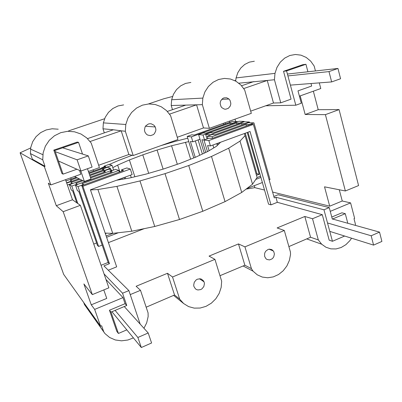 <?xml version="1.0" encoding="UTF-8"?>
<svg xmlns="http://www.w3.org/2000/svg" width="402" height="402" viewBox="0 0 402 402"><rect width="100%" height="100%" fill="white"/><g stroke="black" fill="none" stroke-linecap="round" stroke-linejoin="round"><path stroke-width="0.6" d="M141.308 347.519L151.584 342.986L148.202 332.977L137.876 337.474L141.308 347.519L111.932 311.726M137.876 337.474L115.083 310.399M148.202 332.977L124.263 306.545M80.943 171.041L92.083 167.076L88.304 155.891L77.109 159.815L80.943 171.041L58.516 161.041M77.109 159.815L55.265 151.68M88.304 155.891L62.667 147.82M328.987 71.596L331.645 81.923L340.574 78.747L337.961 68.451L328.987 71.596L287.907 75.913M331.645 81.923L290.39 85.118M337.961 68.451L287.405 74.048M373.574 245.104L381.9 241.431L379.533 232.12L371.172 235.768L373.574 245.104L329.781 231.381M371.172 235.768L327.514 222.969M379.533 232.12L332.554 219.015M99.374 169.006L104.369 166.599M109.359 164.433L118.63 160.418L132.163 155.283M244.406 133.534L245.054 135.65L240.024 141.092L228.693 148.187L211.502 156.458L188.719 165.539L165.021 173.654L139.976 180.93L116.927 186.362L97.917 189.523L90.47 189.94M161.016 145.589L175.589 141.283L187.739 138.193M220.613 142.223L216.497 146.253L208.08 151.328L195.799 157.127L180.508 163.202L163.463 169.016L146.142 174.066L130.067 177.905L116.555 180.247M112.811 167.639L117.66 165.101L129.394 159.956L142.785 154.845L157.087 150.031L171.564 145.76L188.774 141.589M198.995 139.6L200.07 139.459M240.024 141.092L252.521 184.222L257.089 177.493L245.054 135.65M157.087 150.031L163.117 169.116M171.564 145.76L177.327 164.287M105.173 233.11L112.746 233.366L131.816 231.21L154.75 226.477L179.498 219.502L202.789 211.266L188.719 165.539M97.917 189.523L112.746 233.366M116.927 186.362L131.816 231.21M139.976 180.93L154.75 226.477M165.021 173.654L179.498 219.502M211.502 156.458L225.045 201.633L202.789 211.266M225.045 201.633L241.702 192.463L252.521 184.222M228.693 148.187L241.702 192.463M217.703 143.283L218.12 144.68M117.66 165.101L119.876 171.835M121.997 178.262L122.319 179.247M129.394 159.956L134.861 176.759M142.785 154.845L148.71 173.317M185.463 142.258L190.648 159.172M198.101 139.926L202.362 154.026M68.636 130.861L104.595 118.736M148.438 103.952L163.745 98.791L172.543 96.48M30.668 147.956L20.1 152.8L63.667 274.375L100.58 326.183L94.666 309.404L91.259 304.822L83.892 283.948L92.324 294.616L108.867 287.837L80.37 205.327L63.179 211.688L92.324 294.616M20.1 152.8L44.336 166.584L50.808 184.945L48.325 183.181L56.28 205.708L63.179 211.688M235.698 80.48L234.748 80.586M44.336 166.584L45.034 166.338L42.733 159.81L43.145 152.825L45.371 146.177L49.255 140.343L54.521 135.73L60.787 132.65L67.611 131.313L74.516 131.796L81.033 134.042L86.721 137.891L91.204 143.062L99.43 167.579L88.43 171.508M42.733 159.81L30.406 153.564L32.426 159.257L45.034 166.338M299.41 96.168L320.781 88.535L319.304 82.877M315.444 70.943L314.158 66.023L310.681 61.134L306.188 57.426L300.982 55.154L295.405 54.491L289.847 55.491L284.691 58.104L280.3 62.154L276.983 67.365L274.983 73.37L274.44 79.747L280.762 102.827L291.063 99.148L283.531 71.295L286.566 70.928L295.812 105.218L301.299 103.239L297.988 90.872L311.666 86.028L311.007 83.521M307.912 71.777L305.937 64.275L302.756 64.697L283.531 71.295M305.937 64.275L286.566 70.928M190.86 82.445L185.563 83.425L180.674 85.847L176.543 89.561L173.458 94.304L171.639 99.751L171.212 105.515L172.493 109.671M330.253 211.357L350.594 202.889L342.248 201L329.705 206.186L272.596 192.05M264.531 190.056L254.833 187.659L246.109 189.106M103.796 289.912L106.751 298.415L91.259 304.822M94.666 309.404L123.002 297.611L125.082 303.681L109.46 310.228L116.821 331.399L118.419 333.469L126.811 329.856M105.977 279.47L123.002 297.611M121.906 171.101L121.504 169.87L126.826 167.946L130.333 169.051L132.132 174.558L90.42 189.789L116.665 266.843L108.289 270.209M130.243 294.596L140.504 290.324L136.122 286.264L167.488 273.29L172.528 276.998L214.934 259.35L209.05 256.099L238.481 243.924L244.939 246.863L284.309 230.477L277.124 227.939L304.827 216.477L312.52 218.733L322.278 214.673L277.335 202.312L270.998 204.859L268.571 204.161L247.969 132.233M93.505 171.106L93.078 169.85M168.76 143.298L168.629 142.871M173.599 295.38L183.634 303.54L188.598 306.6L194.246 308.128L200.186 308.032L206.02 306.344L211.351 303.178L215.839 298.756L219.185 293.38L221.175 287.4L221.678 281.219L214.934 259.35M347.8 223.266L345.273 213.668L341.896 212.804L331.776 217.045M322.278 214.673L329.183 240.18L332.454 241.285L344.65 236.039M351.569 238.21L349.941 240.577L345.921 244.642L341.187 247.496L336.052 248.938L330.851 248.858L325.947 247.245L321.67 244.205L318.324 239.934L312.52 218.733M350.594 202.889L354.634 218.381L353.991 218.658L355.408 224.09L355.398 225.386M329.705 206.186L324.525 186.824L345.363 190.98L325.409 114.645L339.067 109.59L358.579 185.568L345.363 190.98M300.199 95.887L305.173 114.485L325.409 114.645M254.833 187.659L254.265 185.689M235.698 121.504L235.019 119.163M171.212 105.515L202.342 104.661L202.844 98.093L204.914 91.887L208.402 86.485L213.06 82.259L218.552 79.511L224.492 78.405L230.462 79.018L236.064 81.289L240.914 85.048L244.692 90.023L251.31 113.344L209.387 128.313L203.492 127.942L177.267 137.273M274.44 79.747L267.26 80.45L273.491 103.018L280.762 102.827M65.526 179.689L72.496 199.769L80.37 205.327M305.173 114.485L318.223 109.701L339.067 109.59M313.349 91.189L318.223 109.701M72.496 199.769L56.28 205.708M235.652 81.058L236.074 77.923L237.838 72.631L240.788 68.033L244.717 64.456L249.34 62.139L254.34 61.24M238.848 83.189L267.26 80.45L243.612 88.601M236.074 77.923L274.983 73.37M238.481 243.924L244.868 265.24L219.979 275.707M304.827 216.477L310.565 237.245L288.887 246.592M171.639 99.751L202.844 98.093M169.413 114.178L196.563 104.816L203.492 127.942M185.764 105.113L167.227 111.48M89.922 141.579L121.173 130.806L125.339 131.268L125.801 124.499L127.947 118.082L131.62 112.47L136.564 108.058L142.424 105.153L148.785 103.937L155.197 104.49L161.232 106.751L166.478 110.555L170.589 115.63L177.965 139.534L133.193 155.524L128.876 154.504L98.651 165.262M50.808 184.945L80.817 174.227L79.511 170.398M82.51 154.066L78.546 142.368L77.259 142.067L53.793 150.117L61.933 173.523L63.064 174.136L76.898 169.237M74.576 176.458L84.39 181.473L91.003 179.086L87.48 168.714M66.064 180.92L65.626 179.654M70.752 177.82L71.189 179.086M104.555 167.152L104.213 166.121L105.847 166.694L88.857 172.77M104.213 166.121L109.138 164.363L112.042 165.312L89.113 173.523M84.39 181.473L80.807 170.976M76.209 177.292L65.963 180.955M77.189 177.79L70.335 180.247L71.656 180.985L66.601 182.794M78.546 142.368L54.853 150.504L63.064 174.136M71.767 181.297L71.656 180.985M53.793 150.117L54.853 150.504M113.61 170.056L112.042 165.312M87.4 138.675L113.349 129.771L121.173 130.806L128.876 154.504M113.349 129.771L102.977 128.796L103.369 122.876L125.801 124.499M133.404 337.886L127.916 340.002L121.55 340.821L115.314 339.971L109.63 337.489L104.907 333.534L103.756 331.796L101.626 325.741L100.58 326.183M140.504 290.324L148.067 312.867L148.152 316.56L146.685 322.856L143.961 328.293M183.634 303.54L179.699 299.148L172.528 276.998M203.839 286.52L204.427 283.641L204.176 282.224L203.583 280.958L201.528 279.189L200.211 278.807L197.427 279.189L196.156 279.928L194.282 282.249L193.694 285.149L193.945 286.566L195.457 288.872L196.613 289.601L197.935 289.973L200.714 289.576L201.975 288.837L203.839 286.52M125.082 303.681L126.756 305.495L122.56 293.214L104.063 273.933M265.757 105.771L295.812 105.218M30.406 153.564L30.753 147.479L32.693 141.695L36.085 136.62L40.687 132.61L46.175 129.936L52.154 128.776L58.22 129.203M202.342 104.661L209.387 128.313M102.827 170.157L102.47 169.081L107.51 167.272L110.455 168.297L89.852 175.694M111.007 169.961L110.455 168.297M220.301 102.148L220.165 103.656L220.974 106.53L221.864 107.696L224.306 109.088L225.688 109.223L228.321 108.329L230.2 106.128L230.683 104.711L230.818 103.208L230.019 100.344L228.989 99.033L226.708 97.776L223.949 97.882L222.678 98.515L220.788 100.721L220.301 102.148M102.977 128.796L104.324 132.866M103.369 122.876L105.244 117.268L108.475 112.364L112.831 108.51L118.007 105.967L123.63 104.902M102.47 169.081L104.118 169.694L89.586 174.905M306.716 238.904L321.67 244.205M243.115 265.978L253.064 271.174L257.27 274.822L262.285 277.068L267.752 277.767L273.305 276.888L278.566 274.506L283.189 270.782L286.872 265.973L289.375 260.406L290.535 254.441L290.43 252.039L284.309 230.477M332.454 241.285L323.962 209.789L275.903 197.251L277.335 202.312M101.073 265.275L108.133 262.461L81.787 185.623L123.479 170.528L121.504 169.87M167.488 273.29L174.538 294.978L146.162 307.198M125.339 131.268L133.193 155.524M149.851 123.726L148.378 124.017L145.896 125.725L145.052 127.017L144.449 130.057L144.916 132.087L146.363 134.167L147.599 135.037L150.499 135.645L153.303 134.66L154.428 133.64L155.755 130.881L155.865 129.328L155.257 126.962L153.976 125.228L151.338 123.841L149.851 123.726M140.167 324.102L128.891 290.596L103.922 265.893L109.434 263.687L108.133 262.461M128.891 290.596L122.56 293.214M78.983 178.709L66.712 183.111M80.003 179.232L70.893 182.498L72.254 183.282L67.38 185.036M253.064 271.174L251.421 268.626L244.939 246.863M274.395 253.969L273.682 251.35L271.827 249.587L269.325 249.145L268.039 249.471L265.833 251.119L265.064 252.33L264.591 253.687L264.652 256.486L265.993 258.752L267.044 259.486L269.546 259.918L272.013 258.908L273.018 257.933L273.787 256.727L274.395 253.969M130.333 169.051L82.907 186.242L109.434 263.687M82.907 186.242L81.787 185.623M244.868 265.24L251.421 268.626M339.293 189.769L342.248 201M125.645 178.674L125.133 177.116M124.464 178.875L124.022 177.523M72.254 183.282L72.365 183.608M104.118 172.187L103.741 171.061L105.445 171.709L90.344 177.141M112.042 170.624L111.932 170.292L108.897 169.207L103.741 171.061M345.273 213.668L332.328 219.105L329.243 207.598L323.962 209.789M329.243 207.598L278.094 194.754L273.842 196.447M103.756 331.796L84.455 304.565L83.742 302.555M104.208 332.549L84.455 304.565M310.565 237.245L318.324 239.934M275.903 197.251L274.259 197.91L253.376 124.414L208.829 140.559L210.437 145.936L250.029 131.479L270.998 204.859M174.538 294.978L179.699 299.148M109.46 310.228L110.997 312.118L118.419 333.469M126.756 305.495L110.997 312.118M208.829 140.559L203.975 140.022L208.929 138.233L211.789 138.524L251.029 124.318L253.376 124.414M253.752 81.591L241.486 85.802M250.682 111.138L273.491 103.018M110.736 172.408L110.349 171.232L115.59 169.342L118.816 170.453L82.023 183.744L83.571 184.573L78.003 186.588L98.606 246.461L102.168 245.069M108.419 242.627L144.253 228.643M131.283 177.614L130.479 175.161M106.6 237.296L118.374 232.728M83.571 184.573L83.691 184.935M106.148 235.969L112.937 233.341M110.349 171.232L112.158 171.895L75.475 185.136L77.345 190.568L78.827 191.468L97.395 245.376L98.606 246.461M75.475 185.136L78.003 186.588M203.975 140.022L207.462 151.619M210.437 145.936L207.568 145.564L209.115 150.705M119.339 172.031L118.816 170.453M93.746 244.059L96.56 242.969M120.168 179.624L119.962 179.006M105.354 233.642L106.61 233.16M81.877 180.186L69.425 184.669L71.782 186.081L77.244 184.111L77.365 184.453M71.782 186.081L77.817 203.523M69.425 184.669L71.27 189.985L72.651 190.865L76.777 202.789M82.943 180.729L75.802 183.302L77.244 184.111M111.932 170.292L90.621 177.965M257.064 177.533L260.556 176.182M212.517 138.258L212.065 136.73L207.271 136.273L207.965 138.584M269.139 179.885L270.018 179.538L253.943 122.886L248.426 122.685L214.914 134.781L212.095 134.534L207.271 136.273M212.929 145.027L213.784 147.891M255.767 179.438L260.918 177.443M249.235 124.967L249.139 124.625L245.944 124.489L212.065 136.73M246.376 126.002L245.944 124.489M246.738 188.623L262.37 182.523M249.139 124.625L253.943 122.886M256.114 174.096L256.918 173.785L245.265 133.223M244.25 121.801L244.145 121.434L239.527 123.092L236.562 122.977L203.04 135.012L198.603 134.605L203.246 132.941L205.859 133.162L239.029 121.263L244.145 121.434M239.617 123.404L239.527 123.092M204.075 139.986L201.93 139.75L205.749 152.428M237.376 121.856L237.291 121.56L232.748 123.188L229.909 123.072L191.362 136.876L187.201 136.444L193.769 157.936M232.833 123.484L232.748 123.188M237.291 121.56L232.386 121.394L194.241 135.037L191.789 134.806L187.201 136.444M195.342 140.916L199.699 155.288M200 139.238L192.865 141.811L190.407 141.509L195.241 157.353M229.909 123.072L230.291 124.399M191.362 136.876L192.865 141.811M198.603 134.605L204.201 153.162M236.964 124.359L236.562 122.977M203.04 135.012L204.487 139.836M249.622 122.731L249.406 121.977L244.089 121.791L213.145 132.926L210.407 132.705L205.688 134.404L207.04 138.916M216.753 143.63L217.301 145.474M244.793 123.997L244.702 123.67L249.406 121.977M256.461 175.297L259.2 174.242L247.235 132.504M259.2 174.242L256.918 173.785M244.702 123.67L241.622 123.55L210.341 134.811L210.437 135.132M210.341 134.811L205.688 134.404M242.034 124.992L241.622 123.55M223.638 124.519L223.296 123.349M225.376 123.901L225.03 122.726M229.843 122.303L229.502 121.133M204.03 281.817L199.427 278.762M30.502 149.102L42.853 154.69M228.989 99.033L221.708 99.359M155.257 126.962L145.499 126.243M273.511 251.089L269.059 249.18"/></g></svg>
